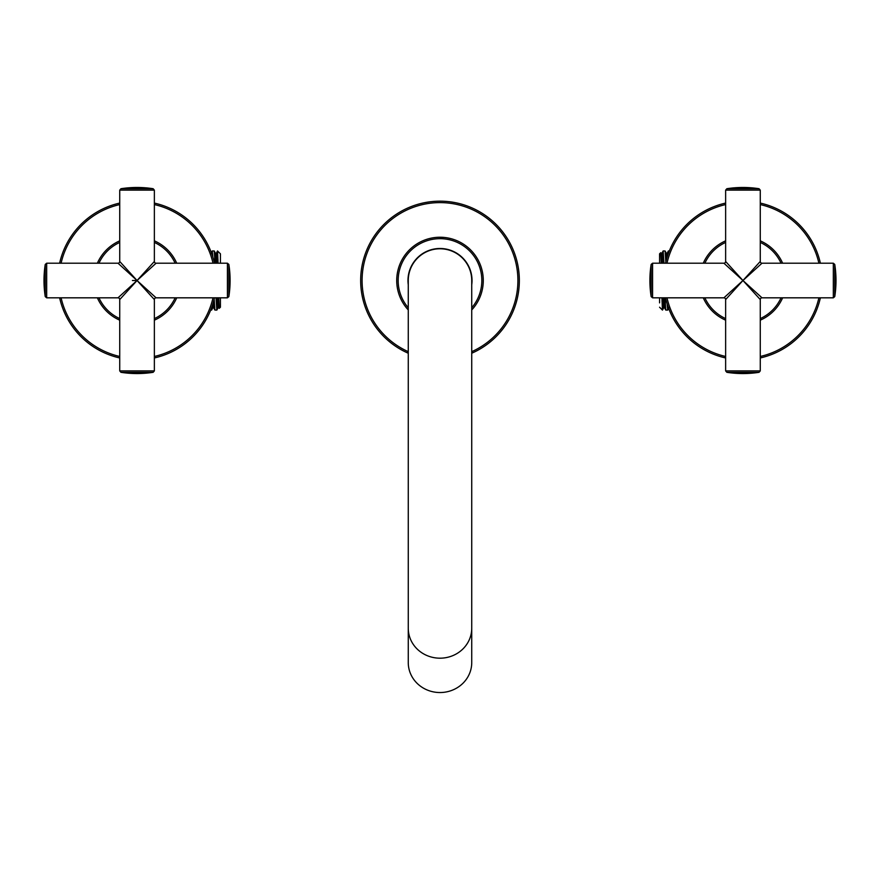 <?xml version="1.0" encoding="UTF-8"?>
<svg xmlns="http://www.w3.org/2000/svg" width="880" height="880" viewBox="0 0 880 880"><rect width="100%" height="100%" fill="white"/><g stroke="black" fill="none" stroke-linecap="round" stroke-linejoin="round"><path stroke-width="1.32" d="M820.38 297.825A79.343 79.343 0 0 1 760.265 357.951A79.343 79.343 0 0 0 820.38 297.825M665.522 263.208A79.343 79.343 0 0 1 725.637 203.082A79.343 79.343 0 0 0 665.522 263.208M760.265 203.082A79.343 79.343 0 0 1 820.38 263.208A79.343 79.343 0 0 0 760.265 203.082M725.637 357.951A79.343 79.343 0 0 1 665.522 297.825A79.343 79.343 0 0 0 725.637 357.951M176.715 263.208A43.274 43.274 0 0 0 154.363 240.845A43.274 43.274 0 0 1 176.715 263.208M119.735 240.845A43.274 43.274 0 0 0 97.383 263.208A43.274 43.274 0 0 1 119.735 240.845M97.383 297.825A43.274 43.274 0 0 0 119.735 320.177M154.363 320.177A43.274 43.274 0 0 0 176.715 297.825M668.349 250.987L669.328 250.943M668.085 306.801L667.689 310.079L667.139 303.941M665.819 261.921L665.115 250.987L663.168 250.943L663.949 263.208M662.497 259.853L663.168 250.943M664.994 297.825L665.731 310.046L667.689 310.09M663.135 300.817L662.453 310.09L662.453 301.213M659.571 302.874L659.571 297.825L659.571 302.874M659.571 263.208L659.571 253.825L659.571 263.208M659.571 307.208L662.453 310.09L661.947 297.825M661.232 263.208L660.77 252.681L659.571 253.825M665.115 250.987L666.402 253.44L665.753 260.15M663.784 307.571L663.003 297.825M661.848 263.208L661.122 253.396L661.892 253.396L662.618 263.208M661.331 259.171L661.892 253.407M663.773 297.825L664.455 307.571M664.499 307.626L665.104 300.872M666.578 259.017L667.073 253.451L667.491 256.003M408.265 280.511L408.265 280.511A31.735 31.735 0 0 1 440 248.776A31.735 31.735 0 0 1 471.735 280.511L471.735 280.511A31.735 31.735 0 0 0 440 248.776A31.735 31.735 0 0 0 408.265 280.511L408.265 628.232A31.735 29.953 0 0 0 440 658.185A31.735 29.953 0 0 0 471.735 628.232L471.735 280.511M213.422 302.016L212.927 307.582L211.607 310.09L210.672 310.09M211.915 254.232L212.311 250.954L212.861 257.092M214.181 299.112L214.885 310.046L216.832 310.09L216.051 297.825M218.878 301.983L217.525 301.202L216.832 310.079M215.006 263.208L214.269 250.987L212.311 250.943M216.865 260.216L217.547 250.943L217.547 259.82M216.997 263.208L216.216 253.462L217.503 250.987L220.429 253.825L220.429 263.208L220.429 258.159M220.429 302.874L220.429 297.825L220.429 307.208L219.23 308.352L218.768 297.825M217.547 250.943L218.053 263.208M214.885 310.046L213.598 307.593L214.247 300.883M218.152 297.825L218.878 307.637L218.108 307.637L217.382 297.825M218.669 301.851L218.108 307.626M216.227 263.208L215.545 253.462L214.269 250.998M215.501 253.407L214.896 260.15M213.653 307.637L212.883 307.637L212.509 305.03M45.243 264.429A104.588 104.588 0 0 0 45.243 296.604L45.243 264.429L46.673 263.208L46.673 297.825L118.008 297.825L118.712 297.187M46.673 263.208L118.008 263.208L137.049 280.511L119.735 299.563A1.727 1.727 45 0 0 118.008 297.825L137.049 280.511L154.363 261.47L154.363 190.135L119.735 190.135L119.735 261.47L137.049 280.511L156.09 263.208L227.425 263.208L227.425 297.825L156.09 297.825L137.049 280.511L154.363 299.563A1.727 1.727 -45 0 1 156.09 297.825L152.141 294.239M154.363 261.47A1.727 1.727 -135 0 0 156.09 263.208L154.616 264.539M123.321 265.419L120.659 262.493M228.855 296.604A104.588 104.588 0 0 0 228.855 264.429L228.855 296.604L227.425 297.825M408.265 284.801A32.021 32.021 0 0 1 440 248.49A32.021 32.021 0 0 1 471.735 284.801M444.323 237.457L439.164 237.248M438.845 237.248L441.958 237.281M442.64 237.314L443.212 237.358M408.265 309.936A43.274 43.274 0 0 1 409.783 249.535A43.274 43.274 0 0 1 470.217 249.535A43.274 43.274 0 0 1 471.735 309.936A43.274 43.274 0 0 0 470.217 249.535A43.274 43.274 0 0 0 409.783 249.535A43.274 43.274 0 0 0 408.265 309.936M408.265 628.232L408.265 662.585A31.735 29.953 0 0 0 440 692.538A31.735 29.953 0 0 0 471.735 662.585L471.735 628.232M782.617 263.208A43.274 43.274 0 0 0 760.265 240.845A43.274 43.274 0 0 1 782.617 263.208M725.637 240.845A43.274 43.274 0 0 0 703.285 263.208A43.274 43.274 0 0 1 725.637 240.845M703.285 297.825A43.274 43.274 0 0 0 725.637 320.177M760.265 320.177A43.274 43.274 0 0 0 782.617 297.825M214.478 297.825A79.343 79.343 0 0 1 154.363 357.951A79.343 79.343 0 0 0 214.478 297.825M59.62 263.208A79.343 79.343 0 0 1 119.735 203.082A79.343 79.343 0 0 0 59.62 263.208M154.363 203.082A79.343 79.343 0 0 1 214.478 263.208A79.343 79.343 0 0 0 154.363 203.082M119.735 357.951A79.343 79.343 0 0 1 59.62 297.825A79.343 79.343 0 0 0 119.735 357.951M651.145 264.429A104.588 104.588 0 0 0 651.145 296.604L651.145 264.429L652.575 263.208L652.575 297.825L723.91 297.825L724.614 297.187M652.575 263.208L723.91 263.208L742.951 280.511L725.637 299.563A1.727 1.727 45 0 0 723.91 297.825L742.951 280.511L760.265 261.47L760.265 190.135L725.637 190.135L725.637 261.47L742.951 280.511L761.992 263.208L833.327 263.208L833.327 297.825L761.992 297.825L742.951 280.511L760.265 299.563A1.727 1.727 -45 0 1 761.992 297.825L758.043 294.239M760.265 261.47A1.727 1.727 -135 0 0 761.992 263.208L760.518 264.539M729.223 265.419L726.561 262.493M834.757 296.604A104.588 104.588 0 0 0 834.757 264.429L834.757 296.604L833.327 297.825M519.343 280.511A79.343 79.343 0 0 1 471.735 353.232A79.343 79.343 0 0 0 440 201.168A79.343 79.343 0 0 0 360.657 280.511A79.343 79.343 0 0 1 440 201.168A79.343 79.343 0 0 1 519.343 280.511M408.265 353.232A79.343 79.343 0 0 1 360.657 280.511A79.343 79.343 0 0 0 408.265 353.232M132.429 280.511L137.049 280.511M760.265 356.466A77.902 77.902 0 0 0 818.906 297.825M818.906 263.208A77.902 77.902 0 0 0 760.265 204.567M725.637 204.567A77.902 77.902 0 0 0 666.996 263.208M666.996 297.825A77.902 77.902 0 0 0 725.637 356.466M175.131 263.208A41.833 41.833 0 0 0 154.363 242.429M119.735 242.429A41.833 41.833 0 0 0 98.967 263.208M98.967 297.825A41.833 41.833 0 0 0 119.735 318.604M154.363 318.604A41.833 41.833 0 0 0 175.131 297.825M118.008 263.208L118.008 263.208A1.727 1.727 135 0 0 119.735 261.47M119.735 299.563L119.735 370.898L154.363 370.898L154.363 299.563M153.142 372.317L120.956 372.317A104.588 104.588 0 0 0 153.142 372.317L154.363 370.898M137.049 188.716L153.142 188.716A104.588 104.588 0 0 0 120.956 188.716L137.049 188.716M471.735 307.769A41.833 41.833 0 0 0 468.831 250.195A41.833 41.833 0 0 0 411.169 250.195A41.833 41.833 0 0 0 408.265 307.769M781.033 263.208A41.833 41.833 0 0 0 760.265 242.429M725.637 242.429A41.833 41.833 0 0 0 704.869 263.208M704.869 297.825A41.833 41.833 0 0 0 725.637 318.604M760.265 318.604A41.833 41.833 0 0 0 781.033 297.825M154.363 356.466A77.902 77.902 0 0 0 213.004 297.825M213.004 263.208A77.902 77.902 0 0 0 154.363 204.567M119.735 204.567A77.902 77.902 0 0 0 61.094 263.208M61.094 297.825A77.902 77.902 0 0 0 119.735 356.466M723.91 263.208L723.91 263.208A1.727 1.727 135 0 0 725.637 261.47M725.637 299.563L725.637 370.898L760.265 370.898L760.265 299.563M759.044 372.317L726.858 372.317A104.588 104.588 0 0 0 759.044 372.317L760.265 370.898M742.951 188.716L759.044 188.716A104.588 104.588 0 0 0 726.858 188.716L742.951 188.716M471.735 351.659A77.902 77.902 0 0 0 501.38 232.54A77.902 77.902 0 0 0 378.62 232.54A77.902 77.902 0 0 0 408.265 351.659M662.475 259.831L661.122 259.05M663.883 300.388L662.035 301.455M663.729 307.637L664.477 307.637L665.731 310.035M666.347 253.396L667.117 253.396M669.02 307.593L667.733 310.046M663.784 307.593L662.497 310.046M661.166 253.44L660.77 252.681M661.837 253.44L663.113 250.987M667.073 253.44L668.349 250.998M216.117 260.645L217.965 259.578M216.271 253.396L215.523 253.396M210.98 253.44L212.267 250.987M218.834 307.593L219.23 308.352M218.163 307.593L216.887 310.046M119.735 370.898L120.956 372.317M228.855 264.429L227.425 263.208M46.673 297.825L45.243 296.604M153.142 188.716L154.363 190.135M120.956 188.716L119.735 190.135M725.637 370.898L726.858 372.317M834.757 264.429L833.327 263.208M652.575 297.825L651.145 296.604M759.044 188.716L760.265 190.135M726.858 188.716L725.637 190.135"/></g></svg>
